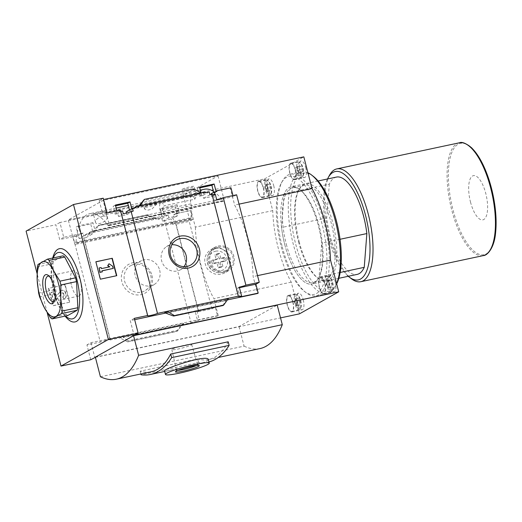 <?xml version="1.0" encoding="UTF-8"?>
<svg xmlns="http://www.w3.org/2000/svg" width="522" height="522" viewBox="0 0 522 522"><rect width="100%" height="100%" fill="white"/><g stroke="black" fill="none" stroke-linecap="round" stroke-linejoin="round"><path stroke-width="0.39" stroke-dasharray="2.61 1.96" d="M157.109 203.75L151.7 209.296L146.878 210.32L144.483 208.93L146.31 206.053A6.786 0.724 165.5 0 0 144.039 207.221A6.786 0.724 165.5 0 0 150.786 206.223A6.786 0.724 165.5 0 0 157.174 203.821A6.786 0.724 165.5 0 0 157.109 203.75C154.806 202.614 151.21 203.384 146.31 206.053A6.786 0.724 165.5 0 1 152.9 204.232A6.786 0.724 165.5 0 1 157.109 203.75M192.742 196.52C195.189 195.88 196.337 195.13 196.174 194.282C196.363 192.011 182.889 194.093 183.666 195.548C184.684 196.735 187.705 197.055 192.742 196.52M102.814 216.304C105.268 215.821 106.677 216.115 107.049 217.178C108.615 220.447 96.27 226.829 95.487 222.137C95.519 219.586 97.96 217.648 102.814 216.304M183.222 195.463L68.284 219.951L103.128 200.389L218.065 175.901L183.222 195.463L189.232 218.092A2.264 0.842 78 0 0 190.458 219.84A2.264 0.842 78 0 0 190.928 218.816A65.237 24.299 78 0 1 190.948 218.542L190.895 218.574A65.348 24.345 78 0 1 192.148 208.493L161.363 215.051A65.348 24.345 78 0 1 164.065 205.759L194.85 199.202A65.348 24.345 78 0 1 204.474 189.245M190.895 218.574L75.958 243.063A65.348 24.345 78 0 1 89.536 213.733A65.348 24.345 78 0 1 107.839 225.165L107.786 225.197A65.237 24.299 78 0 1 107.924 225.387A2.264 0.842 78 0 0 108.556 225.785A2.264 0.842 78 0 0 108.863 223.181L103.128 200.389M213.407 191.346A65.348 24.345 78 0 1 222.777 200.676L107.839 225.165M190.948 218.542L76.01 243.03A65.237 24.299 78 0 0 75.99 243.311A2.264 0.842 78 0 1 75.52 244.329A2.264 0.842 78 0 1 74.294 242.586L68.284 219.951M222.777 200.676L107.786 225.197M222.724 200.709A65.237 24.299 78 0 1 222.861 200.892L107.924 225.387M115.421 205.042L113.157 206.307L115.616 205.785M92.981 222.711L78.404 225.817L80.479 233.628L83.148 233.053L83.898 235.879L92.211 234.104L91.461 231.285L95.056 230.522L92.981 222.711L90.717 223.984L92.577 231.161L162.153 216.336L158.101 218.614L158.27 219.266L161.866 218.496L162.596 221.328L164.665 220.891A5.429 0.581 -14.5 0 1 171.255 218.901L172.939 217.955L174.341 223.396L192.611 219.501L190.302 210.581L176.038 213.622L190.302 210.581M78.404 225.817L76.147 227.083L90.717 223.984M120.673 211.129A5.429 0.581 -14.5 0 1 120.582 211.116L115.134 214.17L113.157 206.307M120.582 211.116L120.412 210.464L117.28 212.219L116.935 210.888M80.479 233.628L75.037 236.681L74.868 236.029L78 234.267L76.147 227.083M122.553 210.94L117.802 213.602L115.134 214.17M83.148 233.053L78.404 235.722A5.429 0.581 -14.5 0 0 75.037 236.681M123.283 213.766L118.52 216.441L117.802 213.602M83.898 235.879L79.135 238.554L78.404 235.722M133.208 211.09L126.833 214.672L118.52 216.441M92.211 234.104L85.836 237.686L85.099 234.854L88.694 234.091L88.525 233.438L92.577 231.161M79.135 238.554A5.429 0.581 -14.5 0 1 83.957 237.901A5.429 0.581 -14.5 0 1 83.761 238.123L85.836 237.686M126.428 213.08L126.833 214.672M91.461 231.285L85.099 234.854M136.072 207.495L129.71 211.064L126.115 211.834M95.056 230.522L88.694 234.091M129.43 209.968L129.71 211.064M131.74 208.676L131.851 209.12L133.919 207.952M199.574 187.111L197.309 188.377L199.763 187.855M177.128 204.781L162.557 207.887L164.632 215.697L168.221 214.927L168.971 217.746L177.284 215.977L176.534 213.159L179.203 212.591L177.128 204.781L174.87 206.053L176.723 213.23M162.557 207.887L160.293 209.152L174.87 206.053M211.377 194.438L211.906 196.546L203.593 198.314L202.875 195.476L199.287 196.239L197.309 188.377M214.777 194.295L214.92 194.85L211.906 196.546M177.284 215.977L172.939 217.955M176.534 213.159L173.539 214.842L174.27 217.667M216.858 191.457L213.857 193.133L211.188 193.708M179.203 212.591L176.208 214.274L173.539 214.842M213.655 192.324L213.857 193.133M176.038 213.622L176.208 214.274M205.648 192.67L199.287 196.239M205.479 192.018L201.427 194.288L201.022 192.716M164.632 215.697L158.27 219.266M162.153 216.336L160.293 209.152M209.237 191.907L202.875 195.476M168.221 214.927L161.866 218.496M209.968 194.739L203.593 198.314M168.971 217.746L162.596 221.328M212.128 194.628A5.429 0.581 -14.5 0 1 211.847 194.523A5.429 0.581 -14.5 0 1 212.043 194.295M214.92 194.85L213.589 195.137L215.266 194.191M158.101 218.614L88.525 233.438M146.78 215.175L147.498 214.783L148.633 215.077L156.522 218.072L153.997 219.488L146.78 215.175L97.64 225.648L92.629 232.564L95.154 231.148L98.123 225.837L98.345 225.256L97.64 225.648M151.98 275.492A16.573 15.282 -119.3 0 1 132.986 294.121A16.573 15.282 -119.3 0 1 125.841 266.488A16.573 15.282 -119.3 0 1 151.98 275.492M83.761 238.123L110.109 339.998L191.013 322.759L164.665 220.891M131.851 209.12L201.427 194.288M140.007 205.968L137.482 207.384L138.552 206.281M201.375 192.892L198.849 194.308L137.482 207.384M216.004 191.189L230.267 188.148L234.646 205.074A68.969 25.689 78 0 1 253.131 276.575L257.509 293.501M230.952 187.763L230.267 188.148M239.037 204.135L234.646 205.074M103.239 198.184L99.187 200.461L103.584 199.521M99.187 200.461L103.017 215.26L117.28 212.219M299.439 313.859L291.237 282.134A68.969 25.689 78 0 1 272.745 210.634L264.537 178.902L59.913 222.509L63.736 237.308L78 234.267M272.745 210.634L195.365 227.122L190.987 210.196M174.341 223.396L172.665 224.343A5.429 0.581 -14.5 0 1 176.084 224.01A5.429 0.581 -14.5 0 1 175.888 224.238L198.517 311.738A5.429 0.581 165.5 0 0 198.712 311.517A5.429 0.581 165.5 0 0 195.293 311.843L197.603 320.769A5.429 0.581 165.5 0 0 191.013 322.759M172.665 224.343L171.255 218.901M213.589 195.137L214.992 200.578L233.262 196.683L232.975 195.574M216.676 199.632L214.992 200.578M110.109 339.998A5.429 0.581 165.5 0 0 110.305 339.77A5.429 0.581 165.5 0 0 106.123 340.266A5.429 0.581 165.5 0 0 100.289 342.086L73.047 236.734A5.429 0.581 -14.5 0 1 74.868 236.029M73.047 236.734L59.691 239.578L55.861 224.78L26.1 231.122M63.736 237.308L59.691 239.578M107.062 212.989L103.017 215.26M336.416 177.082A49.747 18.531 -102 0 0 329.317 184.135L284.164 193.753A49.747 18.531 -102 0 1 291.263 186.706A49.747 18.531 -102 0 1 321.696 243.193L319.092 276.96A49.747 18.531 -102 0 1 311.993 284.014A49.747 18.531 -102 0 1 281.554 227.527L284.164 193.753M340.031 239.285L321.696 243.193M90.763 359.736L86.933 344.931L100.289 342.086M47.195 312.691L37.069 273.528M64.904 284.862L69.406 302.277L52.983 305.775L48.481 288.359L65.172 284.712L48.481 288.359M223.866 258.057L219.247 259.042L217.981 254.142L214.901 254.801L216.167 259.695L211.547 260.68L212.395 263.943L217.008 262.964L218.281 267.858L221.354 267.205L220.088 262.305L224.708 261.32L223.866 258.057L225.393 257.196L220.773 258.181L219.247 259.042M291.237 282.134L213.857 298.623A68.969 25.689 78 0 1 195.365 227.122M214.444 248.113C227.703 244.524 236.381 267.303 224.427 273.026C218.111 275.864 212.428 274.468 207.358 268.83C202.862 260.974 204.122 254.488 211.142 249.366L214.444 248.113M198.517 311.738L211.88 308.893L215.24 307.008L217.55 315.934L218.235 315.549L213.857 298.623M211.88 308.893L189.245 221.393L175.888 224.238M192.611 219.501L189.245 221.393M236.623 194.797L233.262 196.683M95.35 357.159L239.017 326.55L277.221 305.102M100.413 376.753L244.087 346.138L239.017 326.55M260.041 348.565A146.982 54.751 78 0 1 244.087 346.138M197.603 320.769L199.28 319.823L217.55 315.934M218.235 315.549L90.985 342.66L86.933 344.931M122.396 336.501L119.877 337.917L127.707 341.884L128.366 341.512L127.864 340.853L122.396 336.501L183.764 323.425L181.245 324.841L176.841 331.411L127.707 341.884M183.764 323.425L176.841 331.411M264.537 178.902L303.817 156.861M59.913 222.509L55.861 224.78M95.395 357.342L280.529 317.891M228.616 298.245L226.098 299.661L225.804 300.568L166.629 313.174M134.311 318.342L130.259 320.612L134.089 335.418M227.409 299.915L166.126 312.972M134.656 319.679L130.259 320.612M193.545 188.925L143.746 199.769M192.879 189.297L198.849 194.308M222.881 305.546L225.804 300.568M228.199 341.793A146.982 54.751 78 0 1 208.728 359.501A146.982 54.751 78 0 1 197.636 358.947L140.164 371.194A146.982 54.751 78 0 0 151.263 371.749M65.119 316.117A37.447 13.95 78 0 1 63.364 313.644A37.447 13.95 78 0 1 52.148 261A37.447 13.95 78 0 1 52.742 258.031M95.859 261.77L100.094 279.335L116.517 275.831M112.706 266.213L108.746 263.904M113.006 268.543L112.439 266.364M101.999 272.034L101.718 270.951M101.137 267.532L98.821 268.119M101.418 268.621L100.87 267.682M109.809 266.833L101.151 268.771M257.529 275.636L253.131 276.575M239.304 287.139L237.627 288.079L239.931 297.005M239.448 287.694L237.627 288.079M90.985 342.66L94.815 357.466M215.24 307.008L196.97 310.903L195.293 311.843M196.97 310.903L199.28 319.823M208.363 359.684C207.423 361.759 200.083 364.134 186.341 366.822L171.803 369.915C167.184 370.959 164.776 371.318 164.58 371.005M208.957 361.974A183.724 68.441 78 0 1 207.802 362.248A183.724 68.441 78 0 1 198.562 362.549L141.097 374.789M198.562 362.549L197.636 358.947M140.881 373.961L140.164 371.194M191.026 345.049A10.238 1.096 165.5 0 0 191.646 344.461A10.238 1.096 165.5 0 0 181.46 345.969A10.238 1.096 165.5 0 0 171.823 349.59A10.238 1.096 165.5 0 0 180.097 348.565A10.238 1.096 165.5 0 0 191.026 345.049M196.298 365.615A10.897 1.161 165.5 0 0 196.898 365.309A10.897 1.161 165.5 0 0 197.557 364.682A10.897 1.161 165.5 0 0 197.466 364.584A10.897 1.161 165.5 0 0 186.713 366.287A10.897 1.161 165.5 0 0 176.488 370.007A10.897 1.161 165.5 0 0 176.456 370.137A10.897 1.161 165.5 0 0 178.009 370.339M273.711 185.597A8.482 3.158 78 0 1 272.608 195.502A8.482 3.158 78 0 1 267.753 187.868A8.482 3.158 78 0 1 269.078 178.915A8.482 3.158 78 0 1 273.711 185.597M335.281 281.906A8.482 3.158 78 0 1 334.178 291.805A8.482 3.158 78 0 1 329.323 284.17A8.482 3.158 78 0 1 330.648 275.218A8.482 3.158 78 0 1 335.281 281.906M303.262 299.876A8.482 3.158 78 0 1 302.166 309.774A8.482 3.158 78 0 1 297.305 302.14A8.482 3.158 78 0 1 298.63 293.188A8.482 3.158 78 0 1 303.262 299.876M305.722 167.627A8.482 3.158 78 0 1 304.626 177.526A8.482 3.158 78 0 1 299.772 169.891A8.482 3.158 78 0 1 301.09 160.939A8.482 3.158 78 0 1 305.722 167.627M470.498 202.04A22.616 8.424 -102 0 0 486.83 214.457A22.616 8.424 -102 0 0 477.082 176.756A22.616 8.424 -102 0 0 470.498 202.04M329.395 175.444A57.661 21.48 -102 0 0 329.349 236.238A57.661 21.48 -102 0 0 351.41 278.748M327.529 178.974A55.404 20.639 -102 0 0 328.057 236.244A55.404 20.639 -102 0 0 348.265 276.288M329.317 184.135L326.707 217.909A49.747 18.531 -102 0 0 357.146 274.396M326.707 217.909L281.554 227.527M340.168 272.471L319.092 276.96M218.189 246.012A13.565 12.508 -119.3 0 1 233.295 254.658A13.565 12.508 -119.3 0 1 228.205 270.905A13.565 12.508 -119.3 0 1 210.66 265.196A13.565 12.508 -119.3 0 1 214.927 247.239A13.565 12.508 -119.3 0 1 218.189 246.012M218.47 247.102A12.437 11.464 -119.3 0 1 232.316 255.023A12.437 11.464 -119.3 0 1 227.657 269.913A12.437 11.464 -119.3 0 1 211.567 264.68A12.437 11.464 -119.3 0 1 215.482 248.224A12.437 11.464 -119.3 0 1 218.47 247.102M303.178 168.345A7.008 2.61 78 0 1 303.171 175.731A7.008 2.61 78 0 1 298.251 170.218A7.008 2.61 78 0 1 300.496 163.177A7.008 2.61 78 0 1 303.178 168.345M299.302 166.779L300.626 166.035L302.127 168.932L302.31 172.567L300.992 173.311L299.484 170.413L299.302 166.779L295.198 167.653L296.516 166.91L300.626 166.035M302.662 168.345A7.915 2.949 78 0 1 302.656 176.69A7.915 2.949 78 0 1 301.638 177.584A7.915 2.949 78 0 1 297.103 170.459A7.915 2.949 78 0 1 298.336 162.107A7.915 2.949 78 0 1 299.635 162.512A7.915 2.949 78 0 1 302.662 168.345M295.269 169.918A7.915 2.949 78 0 1 294.245 179.163A7.915 2.949 78 0 1 289.71 172.038A7.915 2.949 78 0 1 290.95 163.68A7.915 2.949 78 0 1 295.269 169.918M295.465 169.813A8.482 3.158 78 0 1 294.362 179.718A8.482 3.158 78 0 1 289.508 172.077A8.482 3.158 78 0 1 290.832 163.125A8.482 3.158 78 0 1 295.465 169.813M332.729 282.617A7.008 2.61 78 0 1 332.723 290.01A7.008 2.61 78 0 1 327.809 284.497A7.008 2.61 78 0 1 330.048 277.45A7.008 2.61 78 0 1 332.729 282.617M328.853 281.058L330.178 280.314L331.685 283.205L331.868 286.846L330.543 287.583L329.036 284.692L328.853 281.058L326.805 281.495L330.178 280.314M332.214 282.624A7.915 2.949 78 0 1 332.207 290.969A7.915 2.949 78 0 1 331.189 291.863A7.915 2.949 78 0 1 326.655 284.738A7.915 2.949 78 0 1 327.888 276.386A7.915 2.949 78 0 1 329.186 276.79A7.915 2.949 78 0 1 332.214 282.624M324.828 284.196A7.915 2.949 78 0 1 323.803 293.442A7.915 2.949 78 0 1 319.268 286.31A7.915 2.949 78 0 1 320.501 277.958A7.915 2.949 78 0 1 324.828 284.196M325.017 284.092A8.482 3.158 78 0 1 323.921 293.99A8.482 3.158 78 0 1 319.059 286.356A8.482 3.158 78 0 1 320.384 277.404A8.482 3.158 78 0 1 325.017 284.092M300.711 300.594A7.008 2.61 78 0 1 300.705 307.98A7.008 2.61 78 0 1 295.791 302.466A7.008 2.61 78 0 1 298.029 295.426A7.008 2.61 78 0 1 300.711 300.594M296.835 299.028L298.16 298.284L299.667 301.181L299.85 304.815L298.525 305.559L297.018 302.662L296.835 299.028L294.786 299.465L298.16 298.284M300.196 300.594A7.915 2.949 78 0 1 300.189 308.939A7.915 2.949 78 0 1 299.171 309.84A7.915 2.949 78 0 1 294.636 302.708A7.915 2.949 78 0 1 295.876 294.356A7.915 2.949 78 0 1 297.168 294.76A7.915 2.949 78 0 1 300.196 300.594M292.809 302.166A7.915 2.949 78 0 1 291.785 311.412A7.915 2.949 78 0 1 287.25 304.287A7.915 2.949 78 0 1 288.483 295.928A7.915 2.949 78 0 1 292.809 302.166M292.999 302.062A8.482 3.158 78 0 1 291.902 311.967A8.482 3.158 78 0 1 287.048 304.326A8.482 3.158 78 0 1 288.366 295.374A8.482 3.158 78 0 1 292.999 302.062M271.159 186.315A7.008 2.61 78 0 1 271.153 193.708A7.008 2.61 78 0 1 266.233 188.188A7.008 2.61 78 0 1 268.478 181.147A7.008 2.61 78 0 1 271.159 186.315M267.284 184.749L268.608 184.005L270.115 186.902L270.298 190.537L268.974 191.28L267.466 188.39L267.284 184.749L265.228 185.186L268.608 184.005M270.644 186.315A7.915 2.949 78 0 1 270.637 194.66A7.915 2.949 78 0 1 269.62 195.561A7.915 2.949 78 0 1 265.085 188.435A7.915 2.949 78 0 1 266.318 180.077A7.915 2.949 78 0 1 267.616 180.482A7.915 2.949 78 0 1 270.644 186.315M263.251 187.894A7.915 2.949 78 0 1 262.227 197.133A7.915 2.949 78 0 1 257.698 190.008A7.915 2.949 78 0 1 258.932 181.649A7.915 2.949 78 0 1 263.251 187.894M263.447 187.783A8.482 3.158 78 0 1 262.344 197.688A8.482 3.158 78 0 1 257.49 190.054A8.482 3.158 78 0 1 258.814 181.101A8.482 3.158 78 0 1 263.447 187.783M296.516 166.91L298.023 169.807L302.127 168.932M298.023 169.807L298.206 173.441L302.31 172.567M298.206 173.441L296.881 174.185L300.992 173.311M296.881 174.185L295.38 171.288L299.484 170.413M295.38 171.288L295.198 167.653M266.553 184.442L268.06 187.339L270.115 186.902M268.06 187.339L268.243 190.974L270.298 190.537M268.243 190.974L266.918 191.718L268.974 191.28M266.918 191.718L265.411 188.827L267.466 188.39M265.411 188.827L265.228 185.186M296.111 298.721L297.612 301.618L299.667 301.181M297.612 301.618L297.794 305.253L299.85 304.815M297.794 305.253L296.476 305.996L298.525 305.559M296.476 305.996L294.969 303.099L297.018 302.662M294.969 303.099L294.786 299.465M328.123 280.751L329.63 283.642L331.685 283.205M329.63 283.642L329.813 287.283L331.868 286.846M329.813 287.283L328.488 288.02L330.543 287.583M328.488 288.02L326.987 285.129L329.036 284.692M326.987 285.129L326.805 281.495M220.773 258.181L219.508 253.287L217.981 254.142M219.508 253.287L216.428 253.94L214.901 254.801M216.428 253.94L217.694 258.84L216.167 259.695M217.694 258.84L213.074 259.825L211.547 260.68M213.074 259.825L213.922 263.088L212.395 263.943M213.922 263.088L218.542 262.103L217.008 262.964M218.542 262.103L219.808 267.003L218.281 267.858M219.808 267.003L222.887 266.344L221.354 267.205M222.887 266.344L221.615 261.45L220.088 262.305M221.615 261.45L226.235 260.465L224.708 261.32M226.235 260.465L225.393 257.196M65.609 316.012A33.917 12.632 78 0 1 61.883 311.373A33.917 12.632 78 0 1 51.717 263.682A33.917 12.632 78 0 1 53.231 257.927M67.677 315.569L66.046 314.329L55.234 293.56L54.255 289.788L52.944 263.682L53.603 261.157L63.103 255.819M53.603 261.157L37.989 264.484M52.944 263.682L37.33 267.01M54.255 289.788L38.641 293.116M55.234 293.56L39.613 296.887M66.046 314.329L50.425 317.657M48.748 288.209L53.251 305.624L69.406 302.277M69.674 302.127L65.172 284.712M62.686 296.816L63.932 298.76A3.393 3.125 60.7 0 0 66.163 294.839L65.557 292.496A2.943 2.708 60.7 0 0 60.761 291.074L55.241 297.586L53.198 291.948L54.973 297.736L60.493 291.224A2.943 2.708 60.7 0 1 65.289 292.646L65.896 294.989A3.393 3.125 60.7 0 1 63.664 298.91L62.686 296.816A1.586 1.462 60.7 0 0 63.73 294.989L63.456 293.919A1.129 1.044 60.7 0 0 61.609 293.371L55.449 300.659L53.401 301.096L51.149 292.385L53.198 291.948M62.953 296.666A1.586 1.462 60.7 0 0 63.997 294.839L63.73 294.989M53.466 291.798L51.417 292.235L53.668 300.946L55.717 300.509L61.877 293.22A1.129 1.044 60.7 0 1 63.723 293.769L63.997 294.839M159.68 270.207A13.507 12.45 -119.3 0 1 154.819 284.112A13.507 12.45 -119.3 0 1 136.562 278.911A13.507 12.45 -119.3 0 1 141.632 260.615A13.507 12.45 -119.3 0 1 159.68 270.207M150.747 275.505A14.407 13.285 -119.3 0 1 145.56 290.336A14.407 13.285 -119.3 0 1 126.083 284.79A14.407 13.285 -119.3 0 1 131.498 265.274A14.407 13.285 -119.3 0 1 150.747 275.505M184.012 266.657A13.507 12.45 -119.3 0 1 179.62 270.187A13.507 12.45 -119.3 0 1 162.975 264.086A13.507 12.45 -119.3 0 1 166.433 246.697A13.507 12.45 -119.3 0 1 171.738 244.785M71.605 285.893A12.939 4.822 -102 0 0 78.672 296.098A12.939 4.822 -102 0 0 80.688 282.435A12.939 4.822 -102 0 0 73.282 270.787A12.939 4.822 -102 0 0 71.605 285.893M54.497 300.842A12.939 4.822 -102 0 0 55.091 300.006A12.939 4.822 -102 0 0 55.443 287.818A12.939 4.822 -102 0 0 50.151 276.823A12.939 4.822 -102 0 0 49.27 276.301M218.065 175.901L223.801 198.693A2.264 0.842 78 0 1 223.494 201.296A2.264 0.842 78 0 1 222.861 200.892M194.85 199.202A6.786 2.525 78 0 0 191.822 195.913A6.786 2.525 78 0 0 190.941 203.834L192.148 208.493M186.015 189.127A6.218 0.666 165.5 0 0 194.138 186.393A6.218 0.666 165.5 0 0 190.217 186.772A6.218 0.666 165.5 0 0 182.093 189.506A6.218 0.666 165.5 0 0 186.015 189.127M97.366 213.87A6.218 0.666 165.5 0 0 105.49 211.136A6.218 0.666 165.5 0 0 101.568 211.514A6.218 0.666 165.5 0 0 93.451 214.248A6.218 0.666 165.5 0 0 97.366 213.87M161.363 215.051L160.156 210.399A6.786 2.525 78 0 1 161.037 202.477A6.786 2.525 78 0 1 164.065 205.759M286.343 244.329A48.526 18.074 -102 0 0 312.854 282.578A48.526 18.074 -102 0 0 319.099 277.078A48.526 18.074 -102 0 0 320.417 231.357A48.526 18.074 -102 0 0 300.574 190.145A48.526 18.074 -102 0 0 292.627 187.666A48.526 18.074 -102 0 0 286.343 244.329M298.486 241.738A48.526 18.074 -102 0 0 317.05 277.515A48.526 18.074 -102 0 0 324.997 279.994A48.526 18.074 -102 0 0 332.56 228.767A48.526 18.074 -102 0 0 304.77 185.075A48.526 18.074 -102 0 0 298.525 190.582A48.526 18.074 -102 0 0 298.486 241.738M284.816 244.798A49.747 18.531 -102 0 0 318.4 278.376A49.747 18.531 -102 0 0 319.751 231.5A49.747 18.531 -102 0 0 299.406 189.245A49.747 18.531 -102 0 0 282.519 198.53A49.747 18.531 -102 0 0 284.816 244.798M281.227 246.815A60.376 22.492 -102 0 0 304.319 291.322A60.376 22.492 -102 0 0 323.627 230.672A60.376 22.492 -102 0 0 281.273 183.157A60.376 22.492 -102 0 0 281.227 246.815M282.258 246.802A62.183 23.164 -102 0 0 306.042 292.653A62.183 23.164 -102 0 0 316.228 295.83A62.183 23.164 -102 0 0 325.924 230.182A62.183 23.164 -102 0 0 290.31 174.191A62.183 23.164 -102 0 0 282.304 181.245A62.183 23.164 -102 0 0 282.258 246.802M307.928 172.756A62.183 23.164 -102 0 0 301.396 171.829A62.183 23.164 -102 0 0 293.338 244.446A62.183 23.164 -102 0 0 327.314 293.468A62.183 23.164 -102 0 0 335.313 286.415A62.183 23.164 -102 0 0 336.605 283.661M313.298 176.332A60.376 22.492 -102 0 0 292.803 187.6A60.376 22.492 -102 0 0 295.596 243.748A60.376 22.492 -102 0 0 336.351 284.503A60.376 22.492 -102 0 0 336.664 283.89M299.184 241.732A49.747 18.531 -102 0 0 318.218 278.409A49.747 18.531 -102 0 0 334.119 228.434A49.747 18.531 -102 0 0 299.223 189.284A49.747 18.531 -102 0 0 299.184 241.732M190.928 218.816L75.99 243.311M156.522 218.072L95.154 231.148M215.593 251.206A10.172 9.383 -119.3 0 1 227.396 264.197A10.172 9.383 -119.3 0 1 211.397 267.603A10.172 9.383 -119.3 0 1 215.593 251.206M147.445 214.803L98.306 225.276M177.506 331.039L128.366 341.512M226.098 299.661L164.932 312.691M223.129 304.972L172.619 315.732M198.047 193.257L138.878 205.864M193.381 189.956L142.871 200.716M182.367 324.945L123.199 337.551M178.38 330.087L127.864 340.853M154.616 217.635L95.448 230.241M148.633 215.077L98.123 225.837M466.198 144.131A56.911 21.2 -102 0 0 452.992 209.805A56.911 21.2 -102 0 0 489.094 251.578M459.243 142.819A57.661 21.48 -102 0 0 451.771 210.151A57.661 21.48 -102 0 0 483.274 255.61M215.795 248.602A12.437 11.464 -119.3 0 1 229.641 256.524A12.437 11.464 -119.3 0 1 224.982 271.42A12.437 11.464 -119.3 0 1 208.898 266.187A12.437 11.464 -119.3 0 1 212.806 249.725A12.437 11.464 -119.3 0 1 215.795 248.602M223.801 198.693L108.863 223.181M189.232 218.092L74.294 242.586M190.941 203.834L160.156 210.399M200.35 190.119L128.301 205.472M116.197 208.05L89.536 213.733M198.712 311.517L176.084 224.01M238.195 296.392L211.847 194.523M147.478 315.719L120.23 210.366M110.305 339.77L83.957 237.901M318.094 180.984L291.263 186.706M208.728 359.501L218.268 357.472M226.156 299.635L164.815 312.704M156.43 218.105L95.089 231.174M147.498 214.783L98.345 225.256M207.802 362.248L186.341 366.822M171.797 369.915L164.691 371.436M171.823 349.59L176.456 370.137M191.646 344.461L197.557 364.682M176.488 370.007L175.457 371.729M197.466 364.584L199.202 365.589M338.824 278.298L311.993 284.014M214.927 247.239L211.142 249.366M228.205 270.905L224.427 273.026M227.657 269.913L224.982 271.42C223.038 272.823 217.237 274.357 211.397 269.6C205.139 264.36 205.831 253.294 212.806 249.725L215.482 248.224M300.496 163.177L299.635 162.512M303.171 175.731L302.656 176.69M294.245 179.163L301.638 177.584M290.95 163.68L298.336 162.107M294.362 179.718L304.626 177.526M290.832 163.125L301.09 160.939M330.048 277.45L329.186 276.79M332.723 290.01L332.207 290.969M323.803 293.442L331.189 291.863M320.501 277.958L327.888 276.386M323.921 293.99L334.178 291.805M320.384 277.404L330.648 275.218M298.029 295.426L297.168 294.76M300.705 307.98L300.189 308.939M291.785 311.412L299.171 309.84M288.483 295.928L295.876 294.356M291.902 311.967L302.166 309.774M288.366 295.374L298.63 293.188M268.478 181.147L267.616 180.482M271.153 193.708L270.637 194.66M262.227 197.133L269.62 195.561M258.932 181.649L266.318 180.077M262.344 197.688L272.608 195.502M258.814 181.101L269.078 178.915M61.883 311.373L63.364 313.644M51.717 263.682L52.148 261M141.632 260.615L131.498 265.274M154.819 284.112L145.56 290.336M179.62 270.187L189.754 265.528M166.433 246.697L175.686 240.472M73.282 270.787L48.031 276.164M78.672 296.098L53.427 301.475M50.151 276.823L48.311 275.407M55.091 300.006L53.988 302.055M223.494 201.296L108.556 225.785M190.458 219.84L75.52 244.329M196.174 194.282L194.138 186.393M183.659 195.548L182.093 189.506M107.056 217.178L105.49 211.136M95.487 222.137L93.451 214.248M144.483 208.93L144.039 207.221M191.822 195.913L161.037 202.477M304.77 185.075L292.627 187.666M324.997 279.994L312.854 282.578M300.574 190.145L299.406 189.245M319.099 277.078L318.4 278.376M304.319 291.322L306.042 292.653M281.273 183.157L282.304 181.245M301.396 171.829L290.31 174.191M327.314 293.468L316.228 295.83M336.351 284.503L335.313 286.415M317.05 277.515L318.218 278.409M298.525 190.582L299.223 189.284"/><path stroke-width="0.78" d="M200.35 190.119L204.474 189.245A65.348 24.345 78 0 1 213.407 191.346M115.616 205.785L127.733 203.202L129.43 209.968M116.935 210.888L115.421 205.042L129.991 201.936L127.733 203.202M37.069 273.528L26.1 231.122L73.478 204.526L108.38 339.483L138.141 333.14L134.311 318.342L147.667 315.497A5.429 0.581 165.5 0 0 147.478 315.719A5.429 0.581 165.5 0 0 151.654 315.223A5.429 0.581 165.5 0 0 157.487 313.402L131.139 211.534A5.429 0.581 -14.5 0 1 123.283 213.766L122.553 210.94A5.429 0.581 -14.5 0 1 120.673 211.129M131.139 211.534L133.208 211.09L132.477 208.265L126.115 211.834L126.428 213.08M132.477 208.265L136.072 207.495L135.903 206.843L133.919 207.952M129.991 201.936L131.74 208.676M199.763 187.855L211.88 185.271L213.655 192.324M201.022 192.716L199.574 187.111L214.144 184.005L211.88 185.271M214.144 184.005L216.004 191.189L216.689 190.798L216.858 191.457L214.19 192.024L211.188 193.708L211.377 194.438M214.19 192.024L214.777 194.295M201.375 192.892L140.007 205.968L144.405 199.397L193.545 188.925L201.375 192.892L205.479 192.018L205.648 192.67L209.237 191.907L209.968 194.739L212.043 194.295L238.384 296.163A5.429 0.581 165.5 0 0 238.195 296.392A5.429 0.581 165.5 0 0 241.614 296.065L239.304 287.139A5.429 0.581 165.5 0 0 245.895 285.149L223.266 197.642A5.429 0.581 -14.5 0 1 216.676 199.632L215.266 194.191A5.429 0.581 -14.5 0 1 212.128 194.628M140.007 205.968L135.903 206.843M216.689 190.798L230.952 187.763L232.975 195.574M199.358 248.903A16.573 15.282 -119.3 0 1 180.364 267.525A16.573 15.282 -119.3 0 1 173.219 239.892A16.573 15.282 -119.3 0 1 199.358 248.903M157.487 313.402L238.384 296.163M103.584 199.521L303.817 156.861L312.019 188.586L239.037 204.135M147.667 315.497L120.419 210.144L107.062 212.989L103.239 198.184L73.478 204.526M340.031 239.285L366.855 233.569A49.747 18.531 -102 0 0 336.416 177.082L318.094 180.984M108.38 339.483L61.002 366.079L90.763 359.736L95.395 357.342M61.002 366.079L47.195 312.691M227.409 299.915L257.509 293.501L258.201 293.116L255.891 284.19L259.251 282.304L236.623 194.797L223.266 197.642M282.291 324.691L138.617 355.306L133.554 335.718L277.221 305.102L282.291 324.691A146.982 54.751 78 0 1 260.041 348.565L218.268 357.472M138.617 355.306A146.982 54.751 78 0 1 116.373 379.181A146.982 54.751 78 0 1 100.413 376.753L95.35 357.159L133.554 335.718M280.529 317.891L299.439 313.859L338.719 291.811L134.089 335.418L138.141 333.14M245.895 285.149L259.251 282.304M258.201 293.116L239.931 297.005L241.614 296.065M167.249 311.321L164.73 312.737L172.619 315.732L173.748 316.025L174.465 315.634L167.249 311.321M166.126 312.972L134.656 319.679M144.405 199.397L138.552 206.281M228.616 298.245L223.605 305.161L222.881 305.546M223.605 305.161L174.465 315.634M95.859 261.77L112.276 258.273L116.778 275.681L100.361 279.185L95.859 261.77M170.727 354.033L171.66 357.635L229.132 345.388L228.199 341.793L170.727 354.033A146.982 54.751 78 0 1 151.263 371.749L116.373 379.181M52.742 258.031A37.447 13.95 78 0 1 65.367 250.443A37.447 13.95 78 0 1 79.892 278.2A37.447 13.95 78 0 1 80.753 315.732A37.447 13.95 78 0 1 65.119 316.117M112.276 258.273L95.878 261.855M116.491 275.747L112.008 258.423M113.274 268.393L101.986 270.801L102.266 271.884L100.211 272.321L99.089 267.969L101.137 267.532L101.418 268.621L109.809 266.833L107.956 265.607L109.013 263.754L112.706 266.213L113.274 268.393L102.005 270.885M109.013 263.754L107.689 265.757L109.431 266.912M102.266 271.884L100.211 272.321M99.089 267.969L99.943 272.471M312.019 188.586A68.969 25.689 78 0 1 330.511 260.087L338.719 291.811M330.511 260.087L257.529 275.636M255.891 284.19L239.448 287.694M165.474 374.457L164.58 371.005C162.583 368.865 208.278 353.681 208.363 359.684L209.257 363.136A22.616 2.414 165.5 0 0 186.759 366.457A22.616 2.414 165.5 0 0 165.474 374.457A22.616 2.414 165.5 0 0 179.725 373.086A22.616 2.414 165.5 0 0 209.257 363.136M171.66 357.635A183.724 68.441 78 0 1 150.336 374.489A183.724 68.441 78 0 1 141.097 374.789L140.881 373.961M229.132 345.388A183.724 68.441 78 0 1 208.957 361.974M198.562 366.411A12.332 1.318 165.5 0 0 199.202 365.589A12.332 1.318 165.5 0 0 187.033 367.521A12.332 1.318 165.5 0 0 175.457 371.729A12.332 1.318 165.5 0 0 184.775 370.783A12.332 1.318 165.5 0 0 198.562 366.411M178.009 370.339A10.897 1.161 165.5 0 0 187.3 368.545A10.897 1.161 165.5 0 0 196.298 365.615M348.265 276.288A55.404 20.639 -102 0 0 349.257 277.091L351.41 278.748A57.661 21.48 -102 0 0 360.852 281.697A57.661 21.48 -102 0 0 369.844 220.826A57.661 21.48 -102 0 0 336.814 168.906A57.661 21.48 -102 0 0 329.395 175.444L328.103 177.839A55.404 20.639 -102 0 0 327.529 178.974M349.257 277.091A55.404 20.639 -102 0 0 366.966 221.439A55.404 20.639 -102 0 0 328.103 177.839M338.824 278.298L357.146 274.396A49.747 18.531 -102 0 0 364.245 267.342L340.168 272.471M366.855 233.569L364.245 267.342M53.231 257.927A33.917 12.632 78 0 1 76.851 279.263A33.917 12.632 78 0 1 78.143 311.778A33.917 12.632 78 0 1 65.609 316.012M47.489 259.147L63.103 255.819L64.741 257.065L75.553 277.834L76.525 281.606L77.837 307.712L77.178 310.238L67.677 315.569L52.063 318.896L61.563 313.565L62.222 311.04L60.761 298.153L60.911 284.934L59.932 281.162L53.727 270.944L49.12 260.387L47.489 259.147L37.989 264.484L37.33 267.01L37.179 280.236L38.641 293.116L39.613 296.887L44.22 307.445L50.425 317.657L52.063 318.896M77.178 310.238L61.563 313.565M77.837 307.712L62.222 311.04M76.525 281.606L60.911 284.934M75.553 277.834L59.932 281.162M64.741 257.065L49.12 260.387M44.22 307.445A28.266 10.531 -102 0 0 56.011 316.404A28.266 10.531 -102 0 0 60.761 298.153A28.266 10.531 -102 0 0 53.727 270.944A28.266 10.531 -102 0 0 41.936 261.985A28.266 10.531 -102 0 0 37.179 280.236A28.266 10.531 -102 0 0 44.22 307.445M43.946 292.013A14.877 5.54 -102 0 0 53.988 302.055A14.877 5.54 -102 0 0 54.392 288.04A14.877 5.54 -102 0 0 48.311 275.407A14.877 5.54 -102 0 0 43.254 278.18A14.877 5.54 -102 0 0 43.946 292.013M196.657 249.731A14.407 13.285 -119.3 0 1 189.754 265.528A14.407 13.285 -119.3 0 1 171.999 259.023A14.407 13.285 -119.3 0 1 175.686 240.472A14.407 13.285 -119.3 0 1 196.657 249.731M171.738 244.785A13.507 12.45 -119.3 0 1 186.093 255.375A13.507 12.45 -119.3 0 1 184.012 266.657M49.27 276.301A12.939 4.822 -102 0 0 48.031 276.164A12.939 4.822 -102 0 0 46.354 291.276A12.939 4.822 -102 0 0 53.427 301.475A12.939 4.822 -102 0 0 54.497 300.842M336.605 283.661A62.183 23.164 -102 0 0 336.416 225.139A62.183 23.164 -102 0 0 311.575 175.007A62.183 23.164 -102 0 0 307.928 172.756M336.664 283.89A60.376 22.492 -102 0 0 337.858 226.979A60.376 22.492 -102 0 0 313.298 176.332L311.575 175.007M222.94 305.533L173.806 316.006M489.094 251.578A56.911 21.2 -102 0 0 492.957 194.589A56.911 21.2 -102 0 0 466.198 144.131M459.243 142.819C461.885 141.566 466.016 143.237 471.64 147.837C481.219 157.794 488.409 173.767 493.205 195.743C496.011 209.74 496.787 222.333 495.522 233.53C494.099 248.505 486.974 255.734 483.274 255.61A57.661 21.48 -102 0 0 492.266 194.739A57.661 21.48 -102 0 0 459.243 142.819L336.814 168.906M128.301 205.472L116.197 208.05M222.907 305.553L173.748 316.025M164.691 371.436L150.336 374.489M483.274 255.61L360.852 281.697"/></g></svg>
